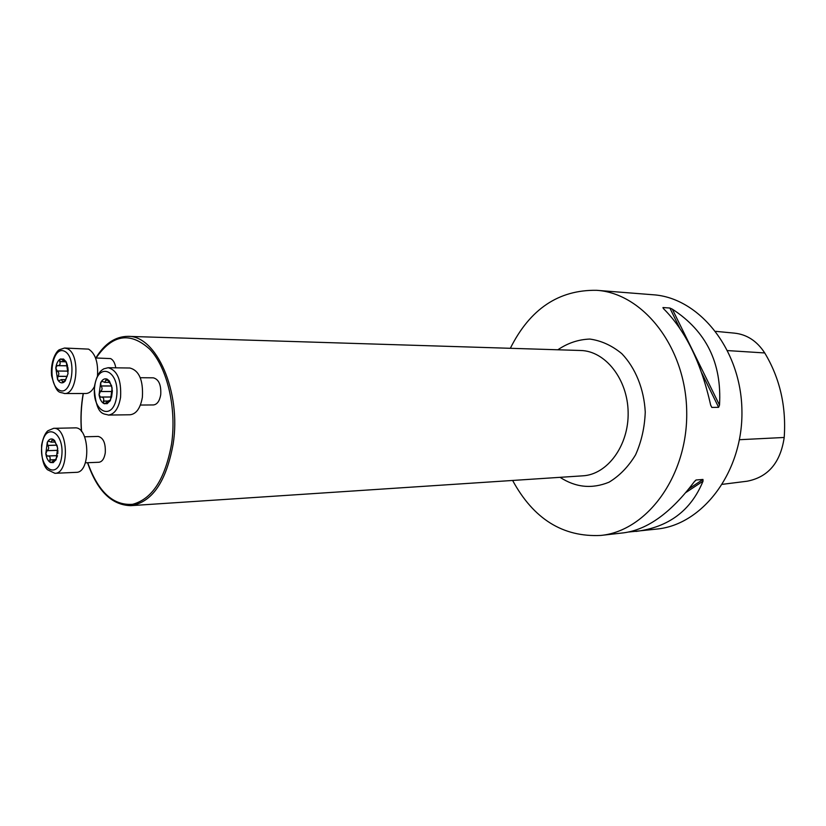 <?xml version="1.0" encoding="UTF-8"?>
<svg xmlns="http://www.w3.org/2000/svg" width="826" height="826" viewBox="0 0 826 826"><rect width="100%" height="100%" fill="white"/><g stroke="black" fill="none" stroke-linecap="round" stroke-linejoin="round"><path stroke-width="1.24" d="M512.626 480.464C533.544 518.986 562.94 537.313 600.822 535.434C647.233 530.994 688.058 475.435 686.705 411.348C685.838 347.25 643.113 293.127 596.568 290.308L653.046 294.758C699.085 297.608 741.108 349.305 741.924 410.388C743.235 471.46 703.019 524.582 657.104 529.032L628.896 531.996M596.568 290.308C558.644 289.74 529.9 309.079 510.334 348.304M711.816 407.425L710.69 405.225C701.109 362.521 685.343 330.297 663.392 308.552L662.948 307.551L669.845 308.026L672.333 309.161C706.261 331.164 721.996 363.151 719.508 405.112L718.62 407.321L711.816 407.425L710.659 405.07M600.822 535.434L623.867 532.811C647.698 529.549 671.135 512.574 694.17 481.868L696.153 479.978L702.978 479.462L703.019 481.186C691.001 510.54 668.668 527.287 635.989 531.428M722.471 484.315L747.189 481.207C768.17 477.139 780.518 462.56 784.204 437.47C786.373 406.299 779.868 378.122 764.721 352.95C757.008 341.086 746.941 334.478 734.52 333.146L715.76 331.35M84.603 436.789L98.191 436.438C103.374 437.759 105.738 443.252 105.263 452.916C104.293 458.667 102.187 461.786 98.944 462.261L85.357 462.808M95.548 357.978L110.612 358.587C113.245 359.93 114.959 363.006 115.785 367.828M140.286 377.719L153.295 377.823C158.809 379.248 161.287 384.895 160.719 394.766C159.573 401.116 157.136 404.503 153.409 404.946L140.399 405.05M111.582 396.924L109.559 401.508L109.125 400.476L104.716 403.78L103.931 403.594L103.405 401.054C104.21 398.886 103.601 397.533 101.577 397.007L111.582 396.965L112.346 391.266L111.479 385.494L107.184 379.165L109.393 381.003L112.129 387.972L110.477 400.249L107.225 403.666L103.931 403.594C101.474 402.231 99.843 399.299 99.058 394.787L100.669 382.624C102.496 379.34 104.665 378.184 107.184 379.165L106.533 379L104.675 382.355L102.259 381.313L100.669 382.624L100.968 385.928L111.675 385.949M108.351 415.065L130.085 414.766C136.342 413.991 140.451 408.158 142.382 397.244C143.332 380.239 139.16 370.492 129.878 368.014L108.134 367.725C117.354 370.234 121.494 380.105 120.565 397.327C118.645 408.374 114.577 414.28 108.351 415.065C104.221 413.237 96.208 416.985 94.226 387.508C97.323 371.132 102.187 370.151 103.746 368.85L108.134 367.725M101.577 397.007L100.617 397.244L99.058 394.787L100.338 391.514C102.362 390.048 102.61 388.21 101.071 386L100.968 385.928M106.131 380.177L108.433 380.187M112.357 390.502L111.675 391.534L100.225 391.534M111.613 391.534L111.665 396.449M103.333 401.168L107.783 401.137M109.393 401.085L109.972 401.075M57.892 376.274L57.552 379.475L59.007 380.672L61.454 379.599L62.962 382.624L65.471 380.022L68.011 373.662L67.391 365.216L66.245 361.974L65.275 360.797L65.017 361.933L60.948 358.928L60.122 359.145L59.74 361.664C60.597 363.801 60.05 365.144 58.099 365.681L57.252 365.474L55.807 367.9C56.447 363.512 57.882 360.601 60.122 359.145L63.519 359.042L66.245 361.974L68.011 373.662L65.202 381.075L63.633 382.417C61.33 383.512 59.307 382.531 57.552 379.475L55.807 367.9L57.108 371.019C59.069 372.381 59.327 374.126 57.892 376.274L67.247 376.346M97.499 375.644C98.284 362.232 95.3 353.394 88.568 349.119L64.573 348.025L67.112 348.624C80.442 353.332 77.902 394.828 64.418 393.537C59.771 391.348 57.056 395.778 51.573 375.737C50.272 360.786 56.56 350.854 59.379 349.728L64.573 348.025M64.418 393.537L85.832 393.506C89.105 393.403 91.923 391.194 94.288 386.857M67.877 367.467L68.186 371.122L56.994 370.998M57.799 376.346L67.216 376.419M62.683 381.56L64.614 381.571M65.264 361.282L65.822 361.292M59.668 361.561L64.232 361.633M57.748 448.921L57.077 445.555L53.153 439.36L52.482 439.164L51.129 442.147L48.662 441.115L47.268 442.313L47.681 445.472C49.157 447.568 48.93 449.303 47.02 450.676L45.812 453.784L47.288 456.159L48.104 455.942C50.045 456.437 50.613 457.749 49.808 459.896L50.231 462.395C48.001 460.98 46.535 458.11 45.812 453.784L47.268 442.313C48.91 439.277 50.882 438.296 53.153 439.36L54.63 440.557L57.634 447.981L56.147 459.545L53.184 462.643L50.231 462.395L51.057 462.601L54.97 459.576L55.817 460.123M54.929 473.308L76.24 472.338C91.139 472.854 89.797 426.381 74.959 427.878L53.649 428.322C68.362 426.805 69.714 473.835 54.929 473.308L47.485 469.736C43.334 465.864 41.362 457.707 41.589 445.255C44.005 432.494 48.424 430.47 48.022 430.707L53.649 428.322M57.304 456.386L55.239 460.144M49.746 459.999L54.299 459.824M55.228 460.227L55.765 460.206M52.255 440.206L54.113 440.155M47.588 445.4L56.767 445.131M46.917 450.697L57.861 450.335L47.02 450.676M57.861 450.49L57.768 453.65M764.721 352.95L727.685 350.596M784.204 437.47L739.466 439.711M719.508 405.112L672.333 309.161M718.62 407.321L701.811 373.104M679.705 328.098L669.845 308.026M663.474 308.625L662.948 307.551M695.203 480.618L696.153 479.978M688.977 488.734L702.978 479.462M685.941 492.472L703.019 481.186M560.069 477.335C575.701 487.516 592.015 489.137 609.02 482.198C619.51 475.879 628.369 466.752 635.586 454.816C641.461 441.642 644.683 427.383 645.251 412.06C644.063 389.108 635.535 368.035 621.844 353.693C611.963 345.536 601.307 340.663 589.867 339.063C578.448 339.465 567.782 343.038 557.849 349.78M173.13 444.089C166.202 481.878 152.077 502.394 130.756 505.657L582.805 475.828C607.44 474.568 628.865 445.524 628.142 412.36C627.719 379.186 605.293 350.905 580.637 350.492L127.813 336.358C156.403 335.16 181.534 392.061 173.13 444.089M87.701 462.715C98.139 491.852 113.1 505.729 132.583 504.314C152.221 499.069 165.221 478.904 171.591 443.82C176.774 408.178 167.275 367.838 149.867 349.305C130.229 331.474 112.305 334.365 96.095 357.988M83.323 393.506C81.134 405.896 80.556 418.575 81.588 431.554M116.621 396.625C120.142 370.564 97.829 360.683 94.701 386.279C91.149 411.534 113.1 422.571 116.621 396.625M106.182 380.28L108.516 380.301M100.338 391.514L111.737 391.503M101.071 386L111.696 386.021M103.405 401.054L107.927 401.033M102.001 397.058L111.582 397.027M109.414 401.002L110.023 400.992M64.366 351.184C51.563 345.289 46.7 384.204 59.4 390.244C72.234 396.883 77.407 356.884 64.366 351.184M57.108 371.019L68.186 371.142M58.44 365.639L67.505 365.773M59.74 361.664L64.428 361.736M62.724 381.457L64.696 381.467M65.285 361.365L65.873 361.375M41.868 445.472C38.667 469.302 58.553 480.877 61.702 456.417C64.872 431.853 44.676 421.312 41.868 445.472M49.808 459.896L54.506 459.721M48.435 455.973L57.469 455.642M52.296 440.299L54.196 440.248M47.681 445.472L56.798 445.193M127.813 336.358C115.206 336.523 104.541 343.74 95.816 357.978M83.189 393.506C81.02 405.845 80.442 418.472 81.444 431.389M87.546 462.715C97.169 490.799 111.572 505.109 130.756 505.657M109.91 383.13L109.393 381.003M104.675 382.355L109.517 382.376M109.125 400.476L110.354 400.465M65.626 379.63L65.202 381.075M67.515 365.815L58.099 365.681M61.454 379.599L65.626 379.619M65.017 361.933L66.225 361.953M54.898 441.373L54.63 440.557M54.97 459.586L56.158 459.535M57.469 455.611L48.104 455.942M51.129 442.147L55.156 442.034"/></g></svg>
